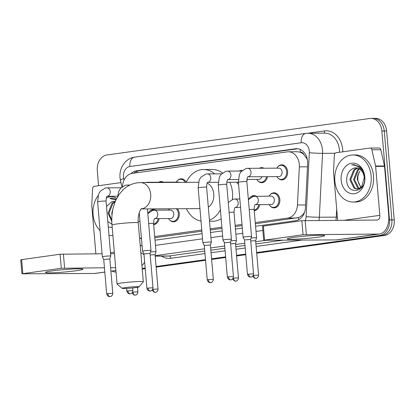 <?xml version="1.0" encoding="UTF-8"?>
<svg xmlns="http://www.w3.org/2000/svg" width="415" height="415" viewBox="0 0 415 415"><rect width="100%" height="100%" fill="white"/><g stroke="black" fill="none" stroke-linecap="round" stroke-linejoin="round"><path stroke-width="0.62" d="M259.655 204.652A7.527 5.841 89.7 0 1 254.229 210.649M177.433 208.75A7.527 5.841 89.7 0 1 179.296 213.486A7.527 5.841 89.7 0 1 173.527 221.818A7.527 5.841 89.7 0 1 169.74 220.054M159.101 218.606A7.527 5.841 89.7 0 1 153.68 224.603M270.227 194.614A7.527 5.841 89.7 0 1 273.999 192.809A7.527 5.841 89.7 0 1 279.845 199.532A7.527 5.841 89.7 0 1 274.082 207.868A7.527 5.841 89.7 0 1 270.29 206.099M247.319 179.472A7.527 5.841 89.7 0 1 246.811 181.355M238.568 184.379A7.527 5.841 89.7 0 1 237.847 183.71M267.431 176.681A7.527 5.841 89.7 0 1 261.746 182.688A7.527 5.841 89.7 0 1 257.959 180.919M278.003 166.643A7.527 5.841 89.7 0 1 281.775 164.838A7.527 5.841 89.7 0 1 287.621 171.561A7.527 5.841 89.7 0 1 281.858 179.897A7.527 5.841 89.7 0 1 278.066 178.128M255.256 222.596L287.709 218.088A14.12 10.956 -90.3 0 0 297.441 205L299.35 166.861A14.12 10.956 -90.3 0 0 299.308 164.402A14.12 10.956 -90.3 0 0 288.342 151.791A14.12 10.956 -90.3 0 0 287.216 151.874L132.224 173.382A14.12 10.956 -90.3 0 0 122.492 186.517M307.328 159.36L303.889 154.582A4.705 3.652 -90.3 0 0 300.299 152.191A14.12 8.855 -97.9 0 1 300.237 149.436M300.299 152.191L300.107 152.217A14.12 10.956 89.7 0 1 303.889 154.582M255.355 223.768L298.406 217.6C300.657 216.739 302.618 215.105 304.288 212.708A14.12 0.638 2.9 0 0 304.418 212.719M154.805 237.722L201.882 231.186M210.286 230.024L221.994 228.395M235.243 226.559L242.101 225.61M300.107 152.217L297.259 151.745L288.342 151.791M154.702 236.545L201.778 230.014M210.182 228.847L221.89 227.223M235.144 225.381L242.002 224.432M139.554 237.961A14.12 10.956 -90.3 0 0 141.437 238.246M250.115 197.405A7.527 5.841 89.7 0 1 253.887 195.6A7.527 5.841 89.7 0 1 256.2 196.202M149.566 211.36A7.527 5.841 89.7 0 1 153.337 209.549A7.527 5.841 89.7 0 1 155.651 210.151M259.354 168.257A7.527 5.841 89.7 0 1 261.663 167.629A7.527 5.841 89.7 0 1 263.976 168.231M239.242 171.047A7.527 5.841 89.7 0 1 241.551 170.42A7.527 5.841 89.7 0 1 242.267 170.472M177.454 180.598A7.527 5.841 89.7 0 1 181.22 178.787A7.527 5.841 89.7 0 1 186.221 182.346M158.805 182.206A7.527 5.841 89.7 0 1 161.113 181.578A7.527 5.841 89.7 0 1 163.427 182.18M255.567 226.258L295.713 220.692A14.12 10.956 -90.3 0 0 305.445 207.604L307.639 163.738A14.12 10.956 -90.3 0 0 307.598 161.279A14.12 10.956 -90.3 0 0 296.632 148.674A14.12 10.956 -90.3 0 0 295.506 148.752L136.514 170.814A14.12 10.956 -90.3 0 0 131.047 173.631M98.588 185.707L97.286 170.503A14.12 10.956 89.7 0 1 106.971 154.956L369.786 118.488A14.12 10.956 89.7 0 1 370.911 118.41A14.12 10.956 89.7 0 1 381.878 131.016L389.503 219.914A14.12 10.956 89.7 0 1 379.813 235.461L256.641 252.553M115.878 272.012L116.018 272.012A14.12 10.956 89.7 0 1 115.878 272.012A14.12 10.956 89.7 0 1 111.977 271.109M245.722 254.068L236.534 255.344M225.615 256.859L211.572 258.81M205.503 259.65L156.092 266.508M145.172 268.023L142.163 268.438M372.162 118.477A14.12 10.956 89.7 0 1 373.287 118.394L375.663 118.384A14.12 10.956 89.7 0 1 386.63 130.99L394.25 219.888L391.874 219.903A14.12 10.956 89.7 0 1 382.189 235.45L256.667 252.865L382.189 235.45A14.12 10.956 89.7 0 0 391.874 219.903L384.254 131L391.874 219.903L389.503 219.914M373.287 118.394A14.12 10.956 89.7 0 1 384.254 131A14.12 10.956 89.7 0 0 373.287 118.394L370.911 118.41M245.747 254.379L236.56 255.656L245.747 254.379M225.641 257.17L211.598 259.121L225.641 257.17M205.529 259.961L156.118 266.819L205.529 259.961M145.198 268.334L142.189 268.754L145.198 268.334M155.018 240.212L202.095 233.681M210.498 232.514L222.207 230.89M235.461 229.049L242.313 228.1M140.535 238.163A14.12 10.956 -90.3 0 0 141.505 239.045M133.926 173.143A14.12 10.956 89.7 0 1 138.89 170.804L297.814 148.746M394.25 219.888A14.12 10.956 89.7 0 1 384.565 235.435L256.698 253.181M245.779 254.696L236.586 255.972M225.667 257.487L211.624 259.432M205.555 260.278L156.144 267.13M145.224 268.645L142.221 269.065M334.848 181.018A23.53 18.26 89.7 0 1 352.864 154.971A23.53 18.26 89.7 0 1 371.145 175.981A23.53 18.26 89.7 0 1 353.124 202.027A23.53 18.26 89.7 0 1 334.848 181.018M352.864 154.971L355.24 154.956A23.53 18.26 89.7 0 1 373.521 175.965A23.53 18.26 89.7 0 1 355.499 202.017L353.124 202.027M364.832 176.857A15.339 11.905 89.7 0 1 354.301 193.753A15.339 11.905 89.7 0 1 341.161 180.141A15.339 11.905 89.7 0 1 351.687 163.245A15.339 11.905 89.7 0 1 364.832 176.857M346.639 179.711C346.712 195.937 366.632 192.7 364.546 177.065C364.137 172.801 362.534 169.393 359.732 166.84L353.845 164.625L351.583 164.947C357.502 164.963 361.532 168.215 363.67 174.699A10.634 8.253 89.7 0 0 355.904 167.847A10.634 8.253 89.7 0 0 353.144 168.474C348.968 170.435 346.8 174.181 346.639 179.711M357.823 168.127L354.68 169.875L350.737 179.607L354.996 188.197L357.647 189.09M357.372 168.008L353.736 169.88L349.793 179.612L354.052 188.203L357.175 189.11L361.626 187.066L364.318 177.345L363.67 174.699M359.644 168.978L358.451 169.854L354.503 179.586L358.762 188.177L359.525 188.581M359.188 168.703L357.507 169.86L353.564 179.591L357.818 188.182L359.058 188.773M361.403 187.29L360.35 186.091A10.634 8.253 89.7 0 1 357.849 179.565A10.634 8.253 89.7 0 1 359.997 171.182C358.145 173.636 357.258 176.432 357.331 179.571L360.931 187.699M356.008 167.847L353.144 168.474M353.907 164.625L351.583 164.947M294.079 237.339A18.825 1.219 -4.9 0 1 312.972 235.538A18.825 1.219 -4.9 0 1 324.577 235.538A18.825 1.219 -4.9 0 1 317.823 237.209A18.825 1.219 -4.9 0 1 297.021 239.113A18.825 1.219 -4.9 0 1 287.305 238.734A18.825 1.219 -4.9 0 1 294.079 237.339M337.644 220.246L333.53 172.256A2.355 1.826 -90.3 0 1 333.525 171.846L334.371 154.951A2.355 1.826 -90.3 0 1 335.994 152.767L369.936 148.056A2.355 1.826 -90.3 0 1 370.123 148.046L379.025 147.994A2.355 1.826 89.7 0 1 380.788 149.696L384.482 165.959A2.355 1.826 89.7 0 1 384.544 166.363L388.736 215.286A18.825 11.807 -97.9 0 1 379.455 233.998A18.825 11.807 -97.9 0 1 378.47 234.065L303.049 234.724L301.845 220.687L377.266 220.033A4.705 2.952 82.1 0 0 377.51 220.012A4.705 2.952 82.1 0 0 379.834 215.333L375.637 166.41A2.355 1.826 -90.3 0 0 375.575 166.01L371.887 149.742A2.355 1.826 -90.3 0 0 370.123 148.046M379.455 233.998L337.343 239.839A18.825 11.807 -97.9 0 1 336.363 239.912L263.712 240.254L303.049 234.724M263.712 240.254L262.508 226.217L301.845 220.687M303.199 236.296A15.059 0.975 175.1 0 0 308.501 235.839M125.237 287.611A8.471 0.55 175.1 0 0 122.16 288.337A8.471 0.55 175.1 0 0 127.239 288.373A8.471 0.55 175.1 0 0 135.923 287.554A8.471 0.55 175.1 0 0 139.004 286.895A8.471 0.55 175.1 0 0 134.424 286.76A8.471 0.55 175.1 0 0 125.237 287.611M122.16 288.337L117.082 284.078A13.176 0.856 -4.9 0 1 117.051 284.026A13.176 0.856 -4.9 0 1 121.87 282.947A13.176 0.856 -4.9 0 1 135.772 281.65A13.176 0.856 -4.9 0 1 143.31 281.775A13.176 0.856 -4.9 0 1 143.284 281.832L139.004 286.895M208.325 207.147A13.176 10.225 -90.3 0 0 213.787 194.018A13.176 10.225 -90.3 0 0 207.194 183.093M186.262 182.346A25.88 20.086 89.7 0 1 203.48 169.548A25.88 20.086 89.7 0 1 214.68 173.859M203.48 169.548L212.387 169.496A25.88 20.086 89.7 0 1 222.513 172.956M229.806 182.247A25.88 20.086 89.7 0 1 232.493 192.612A25.88 20.086 89.7 0 1 232.374 199.428M220.391 209.741A25.88 20.086 89.7 0 1 209.445 220.225M201.016 221.081A25.88 20.086 89.7 0 1 186.408 208.698M221.169 218.778A25.88 20.086 89.7 0 1 212.672 221.262L209.534 221.278M247.719 168.319L278.823 168.148A4.233 3.289 89.7 0 1 282.112 171.929A4.233 3.289 89.7 0 1 278.87 176.619L247.911 176.79A4.233 3.289 89.7 0 0 248.31 176.728A4.233 3.289 89.7 0 0 251.013 172.101A4.233 3.289 89.7 0 0 247.719 168.319L246.038 168.506L241.255 171.525L240.109 173.205L239.341 174.865L238.392 182.304L243.097 237.235A4.233 0.275 175.1 0 0 243.102 237.245L244.513 239.948L250.608 239.419L251.537 236.519A4.233 0.275 175.1 0 0 251.537 236.514A4.233 0.275 175.1 0 0 250.587 236.42A4.233 0.275 175.1 0 0 244.648 236.887A4.233 0.275 175.1 0 0 243.097 237.235M276.815 168.158A7.06 5.478 89.7 0 1 281.183 165.31A7.06 5.478 89.7 0 1 286.666 171.613A7.06 5.478 89.7 0 1 281.261 179.43A7.06 5.478 89.7 0 1 276.862 176.629M259.972 168.251A7.06 5.478 89.7 0 1 261.071 168.101A7.06 5.478 89.7 0 1 262.171 168.241M233.443 276.556C233.204 279.653 230.652 279.975 231.15 279.777L230.813 279.845A3.061 1.919 82.1 0 1 230.652 279.855A3.061 1.919 -97.9 0 1 228.463 276.826L233.443 276.556L230.496 242.21L231.43 239.31A4.233 0.275 175.1 0 0 231.43 239.305A4.233 0.275 175.1 0 0 230.475 239.211A4.233 0.275 175.1 0 0 224.536 239.678A4.233 0.275 175.1 0 0 222.99 240.026A4.233 0.275 175.1 0 0 222.99 240.036L218.28 185.095L219.229 177.656L220.002 175.996L221.143 174.316L225.926 171.296L227.612 171.11A4.233 3.289 89.7 0 1 230.901 174.891A4.233 3.289 89.7 0 1 228.198 179.519A4.233 3.289 89.7 0 1 227.804 179.576M230.496 242.21L224.401 242.739L222.99 240.036M261.803 176.712A4.233 3.289 89.7 0 1 258.758 179.41L246.868 179.472M266.461 176.686A7.06 5.478 89.7 0 1 261.149 182.221A7.06 5.478 89.7 0 1 256.75 179.42M239.865 171.042A7.06 5.478 89.7 0 1 240.965 170.892A7.06 5.478 89.7 0 1 241.758 170.964M213.331 279.347C213.092 282.444 210.54 282.765 211.043 282.568L210.706 282.636A3.061 1.919 82.1 0 1 210.545 282.646A3.061 1.919 -97.9 0 1 208.356 279.617L213.331 279.347L210.384 245L211.318 242.101A4.233 0.275 175.1 0 0 211.318 242.095A4.233 0.275 175.1 0 0 210.364 242.002A4.233 0.275 175.1 0 0 204.429 242.469A4.233 0.275 175.1 0 0 202.878 242.817A4.233 0.275 175.1 0 0 202.883 242.827L198.168 187.886L199.117 180.447L199.89 178.782L201.031 177.106L205.819 174.087L207.5 173.901A4.233 3.289 89.7 0 1 210.789 177.682A4.233 3.289 89.7 0 1 208.086 182.31A4.233 3.289 89.7 0 1 207.697 182.367M210.384 245L204.294 245.53L202.883 242.827M238.558 184.26A7.06 5.478 89.7 0 1 236.643 182.211M145.037 182.574L147.169 182.273L178.274 182.102A4.233 3.289 89.7 0 1 179.472 182.382M176.266 182.112A7.06 5.478 89.7 0 1 180.629 179.264A7.06 5.478 89.7 0 1 185.194 182.351M144.098 250.842A4.233 0.275 175.1 0 0 142.547 251.189A4.233 0.275 175.1 0 0 142.547 251.194L143.964 253.902L150.054 253.373L150.987 250.473A4.233 0.275 175.1 0 0 150.987 250.468A4.233 0.275 175.1 0 0 150.033 250.375A4.233 0.275 175.1 0 0 144.098 250.842M159.422 182.206A7.06 5.478 89.7 0 1 160.522 182.055A7.06 5.478 89.7 0 1 161.622 182.19M112.781 293.296C112.538 296.398 109.991 296.72 110.489 296.523L110.151 296.59A3.061 1.919 82.1 0 1 109.991 296.601A3.061 1.919 -97.9 0 1 107.801 293.571L112.781 293.296L109.835 258.955L110.764 256.055A4.233 0.275 175.1 0 0 110.769 256.045A4.233 0.275 175.1 0 0 109.814 255.956A4.233 0.275 175.1 0 0 103.875 256.423A4.233 0.275 175.1 0 0 102.329 256.771A4.233 0.275 175.1 0 0 102.329 256.776L97.618 201.84L98.568 194.396L99.341 192.736L100.482 191.056L105.265 188.042L106.946 187.85A4.233 3.289 89.7 0 1 110.24 191.631A4.233 3.289 89.7 0 1 107.537 196.264A4.233 3.289 89.7 0 1 107.143 196.316L117.694 196.264M109.835 258.955L103.74 259.484L102.329 256.776M248.378 199.631L253.337 196.399L271.047 196.119A4.233 3.289 89.7 0 1 274.336 199.9A4.233 3.289 89.7 0 1 271.094 204.59L255.209 204.678M255.178 204.668L255.267 204.637C254.748 204.496 254.369 206.11 254.13 209.471L256.558 237.826A4.233 0.275 175.1 0 0 256.558 237.826A4.233 0.275 175.1 0 0 255.609 237.733A4.233 0.275 175.1 0 0 251.054 238.034M269.039 196.129A7.06 5.478 89.7 0 1 273.407 193.281A7.06 5.478 89.7 0 1 278.89 199.584A7.06 5.478 89.7 0 1 273.485 207.401A7.06 5.478 89.7 0 1 269.086 204.6M258.571 275.078C258.332 278.175 255.785 278.496 256.283 278.299L255.946 278.366A3.061 1.919 82.1 0 1 255.785 278.377A3.061 1.919 -97.9 0 1 253.596 275.347L258.571 275.078L255.63 240.731L250.743 240.991M235.066 207.459L235.155 207.427C234.636 207.287 234.257 208.901 234.019 212.262L236.451 240.617A4.233 0.275 175.1 0 0 236.451 240.617A4.233 0.275 175.1 0 0 235.497 240.524A4.233 0.275 175.1 0 0 230.942 240.825M248.927 198.92A7.06 5.478 89.7 0 1 253.295 196.072A7.06 5.478 89.7 0 1 254.468 196.228M238.464 277.868C238.226 280.965 235.673 281.287 236.171 281.09L235.834 281.157A3.061 1.919 82.1 0 1 235.679 281.168A3.061 1.919 -97.9 0 1 233.484 278.138L238.464 277.868L235.518 243.522L230.631 243.781M258.685 204.657A7.06 5.478 89.7 0 1 254.182 210.109M154.468 210.161L170.498 210.073A4.233 3.289 89.7 0 1 173.786 213.855A4.233 3.289 89.7 0 1 170.544 218.544L154.66 218.627A4.233 3.289 89.7 0 0 155.06 218.57A4.233 3.289 89.7 0 0 157.757 213.943A4.233 3.289 89.7 0 0 154.468 210.161L152.787 210.348L147.828 213.585M154.624 218.617L154.717 218.586C154.193 218.451 153.815 220.064 153.576 223.426L156.009 251.781A4.233 0.275 175.1 0 0 156.009 251.781A4.233 0.275 175.1 0 0 155.054 251.687A4.233 0.275 175.1 0 0 150.5 251.988M168.49 210.083A7.06 5.478 89.7 0 1 169.45 208.792M176.276 208.755A7.06 5.478 89.7 0 1 178.336 213.538A7.06 5.478 89.7 0 1 172.931 221.351A7.06 5.478 89.7 0 1 168.532 218.555M158.022 289.027C157.783 292.129 155.236 292.451 155.734 292.253L155.397 292.321A3.061 1.919 82.1 0 1 155.236 292.331A3.061 1.919 -97.9 0 1 153.047 289.302L158.022 289.027L155.08 254.686L150.189 254.945M148.378 212.874A7.06 5.478 89.7 0 1 152.746 210.026A7.06 5.478 89.7 0 1 153.913 210.182M158.136 218.612A7.06 5.478 89.7 0 1 153.633 224.059M52.321 270.881A18.825 1.219 -4.9 0 1 71.214 269.081A18.825 1.219 -4.9 0 1 82.818 269.086A18.825 1.219 -4.9 0 1 76.064 270.751A18.825 1.219 -4.9 0 1 55.262 272.655A18.825 1.219 -4.9 0 1 45.546 272.276A18.825 1.219 -4.9 0 1 52.321 270.881M95.886 253.793L91.772 205.799A2.355 1.826 -90.3 0 1 91.767 205.389L92.612 188.493A2.355 1.826 -90.3 0 1 94.231 186.314L120.915 182.61M144.659 262.041A18.825 11.807 -97.9 0 1 141.92 265.553M104.824 272.105L95.585 273.386A18.825 11.807 -97.9 0 1 94.604 273.459L21.954 273.801L61.29 268.272L60.087 254.234L102.069 253.762M115.655 267.727L110.592 267.758M104.45 267.789L61.29 268.272M21.954 273.801L20.75 259.764L60.087 254.234M110.566 253.715L114.452 253.695M61.441 269.843A15.059 0.975 175.1 0 0 66.737 269.387M100.088 230.641A23.53 18.26 89.7 0 1 93.085 214.565A23.53 18.26 89.7 0 1 98.184 195.543M112.19 227.342A15.339 11.905 89.7 0 1 108.268 226.891M107.807 221.532L111.925 224.147M115.069 202.043L112.922 203.423L108.974 213.149L111.791 220.567M115.225 201.649L111.977 203.428L108.035 213.154L111.801 221.413M113.819 205.658L111.801 213.134L112.019 215.136M114.25 201.394L111.386 202.022A10.634 8.253 89.7 0 1 114.146 201.394A10.634 8.253 89.7 0 1 115.292 201.488M106.271 198.085A15.339 11.905 89.7 0 1 116.708 198.437M116.299 199.247L112.086 198.168L109.825 198.495L115.941 200.004M111.386 202.022L106.52 206.483M112.89 235.487A23.53 18.26 89.7 0 1 111.365 235.575A23.53 18.26 89.7 0 1 108.995 235.388M112.149 198.168L109.825 198.495M307.489 166.814L299.35 166.861M298.753 219.685A14.12 8.855 -97.9 0 1 298.406 217.6M306.14 157.332A14.12 0.638 2.9 0 0 306.815 157.384M137.028 172.713A14.12 8.855 -97.9 0 1 137.095 171.25M305.575 204.958L297.441 205M296.632 218.041L287.709 218.088M297.757 148.741L295.506 148.752M305.29 220.427A9.41 7.304 -90.3 0 0 306.125 216.63L309.325 152.741A9.41 7.304 -90.3 0 0 309.3 151.101A9.41 7.304 -90.3 0 0 301.238 142.75L129.9 166.524A9.41 7.304 -90.3 0 0 123.442 176.889A9.41 7.304 -90.3 0 0 123.691 178.497L124.049 180.084M301.238 142.75A9.41 5.903 82.1 0 1 305.876 133.397L307.873 133.251A18.825 14.608 89.7 0 1 322.491 150.059A18.825 14.608 89.7 0 1 322.554 153.343L335.045 153.27M305.876 133.397L134.543 157.171C130.699 157.762 127.441 159.542 124.785 162.509L122.492 165.741C120.49 169.424 119.655 173.392 119.997 177.662L120.449 180.551A9.41 1.624 -12.8 0 1 123.691 178.497M307.754 133.251L324.572 130.917A2.355 1.478 -97.9 0 1 323.705 133.163M324.572 130.917A21.175 16.434 89.7 0 1 342.712 149.706A21.175 16.434 89.7 0 1 342.811 151.823M339.496 152.279A18.825 14.608 -90.3 0 0 339.413 149.965A18.825 14.608 -90.3 0 0 324.789 133.158L307.873 133.251M302.047 240.098L256.122 246.474M245.203 247.988L236.011 249.265M225.091 250.779L211.048 252.725M204.979 253.57L170.793 258.312A21.175 16.434 89.7 0 1 161.565 256.122M379.813 235.461L384.565 235.435M381.878 131.016L386.63 130.99M309.325 152.741A9.41 0.425 2.9 0 0 322.554 153.343L319.348 217.227L336.269 217.133L336.679 208.953M306.125 216.63A9.41 0.425 2.9 0 0 319.348 217.227A18.825 14.608 89.7 0 1 318.99 220.349M335.906 220.256A18.825 14.608 -90.3 0 0 336.269 217.133L337.379 217.159M155.194 256.055L169.113 255.982L204.761 251.034M155.205 256.154L167.608 256.086A18.825 14.608 -90.3 0 0 169.113 255.982A2.355 1.478 -97.9 0 1 170.793 258.312M265.88 240.295L255.713 241.706M244.793 243.226L235.601 244.497M224.681 246.012L210.638 247.963M204.574 248.803L155.163 255.661M210.83 250.193L224.873 248.243M235.793 246.728L244.985 245.452M255.905 243.937L282.797 240.207M140.135 244.767A9.41 7.304 -90.3 0 0 142.122 246.209M155.459 245.358L202.536 238.827M210.939 237.66L222.648 236.036M235.902 234.2L242.759 233.246M256.008 231.409L262.871 230.455M134.543 157.171A9.41 5.903 82.1 0 0 129.9 166.524M138.89 170.804L136.514 170.814M336.363 239.912L378.47 234.065M263.369 226.025L264.573 240.062M344.704 220.209L379.834 215.333M384.544 166.363L375.637 166.41M305.144 220.427L306.348 234.465M375.575 166.01L384.482 165.959M380.788 149.696L371.887 149.742M141.245 208.921A13.176 10.225 -90.3 0 0 141.65 208.875A13.176 10.225 -90.3 0 0 150.692 194.365A13.176 10.225 -90.3 0 0 140.452 182.6L137.241 182.828C131.82 183.648 127.094 185.987 123.063 189.842L119.51 193.909L116.216 199.428C112.615 207.158 111.21 215.707 111.998 225.07L117.051 284.026M141.437 208.755C141.857 207.547 137.23 213.357 138.252 222.824A13.176 0.856 175.1 0 0 130.715 222.694A13.176 0.856 175.1 0 0 116.817 223.991A13.176 0.856 175.1 0 0 111.998 225.07M248.575 274.035A3.061 1.919 -97.9 0 0 250.764 277.07A3.061 1.919 82.1 0 0 250.925 277.054L251.262 276.987C250.764 277.184 253.311 276.862 253.549 273.765L247.454 274.289L244.513 239.943M247.874 176.774L247.968 176.743C247.444 176.608 247.065 178.222 246.832 181.583A4.233 0.275 175.1 0 0 244.409 181.542A4.233 0.275 175.1 0 0 239.937 181.957A4.233 0.275 175.1 0 0 239.74 181.988A4.233 0.275 175.1 0 0 238.392 182.304M227.768 179.565L227.856 179.534C227.337 179.399 226.958 181.013 226.72 184.374A4.233 0.275 175.1 0 0 224.297 184.333A4.233 0.275 175.1 0 0 219.831 184.748A4.233 0.275 175.1 0 0 219.628 184.779A4.233 0.275 175.1 0 0 218.28 185.095M228.463 276.826L227.347 277.08L224.401 242.734M207.656 182.356L207.744 182.325C207.225 182.19 206.846 183.804 206.608 187.165A4.233 0.275 175.1 0 0 204.185 187.124A4.233 0.275 175.1 0 0 199.719 187.538A4.233 0.275 175.1 0 0 199.516 187.57A4.233 0.275 175.1 0 0 198.168 187.886M208.356 279.617L207.235 279.866L204.289 245.524M148.025 287.989A3.061 1.919 -97.9 0 0 150.214 291.019A3.061 1.919 82.1 0 0 150.375 291.008L150.712 290.941C150.209 291.138 152.762 290.816 153 287.714L146.905 288.238L143.958 253.897M147.169 182.273A4.233 3.289 89.7 0 1 148.368 182.553M127.913 290.78A3.061 1.919 -97.9 0 0 130.103 293.81A3.061 1.919 82.1 0 0 130.263 293.799L130.601 293.732C130.103 293.929 132.65 293.607 132.888 290.505L126.793 291.029L126.57 288.409M117.673 196.7L118.674 191.606L120.594 188.265L125.377 185.251L127.057 185.059A4.233 3.289 89.7 0 1 128.754 185.655M107.106 196.311L107.195 196.279C106.676 196.145 106.297 197.758 106.058 201.114A4.233 0.275 175.1 0 0 103.636 201.073A4.233 0.275 175.1 0 0 99.164 201.493A4.233 0.275 175.1 0 0 98.967 201.519A4.233 0.275 175.1 0 0 97.618 201.84M107.801 293.571L106.686 293.82L103.74 259.479M255.023 196.207A4.233 3.289 89.7 0 1 258.312 199.989A4.233 3.289 89.7 0 1 255.609 204.616A4.233 3.289 89.7 0 1 255.215 204.673M254.13 209.471A4.233 0.275 175.1 0 0 253.176 209.378A4.233 0.275 175.1 0 0 249.233 209.617M253.596 275.347L253.233 275.404M228.266 202.421L233.23 199.184L234.911 198.998A4.233 3.289 89.7 0 1 238.2 202.779A4.233 3.289 89.7 0 1 235.497 207.407A4.233 3.289 89.7 0 1 235.108 207.464L240.544 207.438M234.019 212.262A4.233 0.275 175.1 0 0 233.069 212.169A4.233 0.275 175.1 0 0 229.122 212.407M233.484 278.138L233.126 278.195M153.576 223.426A4.233 0.275 175.1 0 0 152.627 223.332A4.233 0.275 175.1 0 0 148.684 223.571M153.047 289.302L152.684 289.354M132.935 292.093A3.061 1.919 -97.9 0 0 135.124 295.122A3.061 1.919 82.1 0 0 135.285 295.112L135.622 295.044C135.124 295.241 137.671 294.92 137.91 291.818L132.572 292.144M94.604 273.459L104.819 272.038M110.883 271.197L115.894 270.502M21.611 259.572L22.815 273.61M110.483 252.709L114.322 252.18M63.386 253.975L64.59 268.012M140.81 252.652L144.026 254.68M120.449 180.551L121.901 186.963M198.557 182.278L140.452 182.6M138.252 222.824L143.31 281.775M199.947 208.626L141.214 208.947M281.183 165.31L283.808 165.294M281.261 179.43L283.886 179.415M246.832 181.583L251.537 236.514M253.549 273.765L250.608 239.419M247.454 274.289C248.253 277.365 250.883 277.179 250.333 277.08L250.925 277.054M241.691 171.032L227.612 171.11M261.071 168.101L263.701 168.085M238.355 179.519L227.799 179.581M261.149 182.221L263.779 182.206M226.72 184.374L231.43 239.305M227.347 277.08C228.146 280.156 230.776 279.969 230.226 279.871L230.813 279.845M221.579 173.823L207.5 173.901M240.965 170.892L241.831 170.887M238.381 182.201L226.756 182.263M218.249 182.31L207.692 182.372M206.608 187.165L211.318 242.095M207.235 279.866C208.034 282.947 210.664 282.76 210.115 282.662L210.706 282.636M180.629 179.264L183.259 179.249M139.243 212.641L142.547 251.189M147.424 208.916L150.987 250.468M153 287.714L150.054 253.373M146.905 288.238C147.704 291.32 150.334 291.133 149.784 291.034L150.375 291.008M129.936 185.043L127.057 185.059M160.522 182.055L163.147 182.04M132.888 290.505L132.67 287.937M126.793 291.029C127.592 294.111 130.222 293.924 129.672 293.825L130.263 293.799M121.03 187.772L106.946 187.85M106.058 201.114L110.769 256.045M106.686 293.82C107.48 296.896 110.115 296.715 109.565 296.611L110.151 296.59M255.63 240.736L256.558 237.831M273.407 193.281L276.032 193.266M273.485 207.401L276.11 207.386M252.605 276.25L254.805 278.309L255.946 278.366M248.99 198.92L248.315 198.925M239.818 198.972L234.911 198.998M235.518 243.527L236.451 240.622M253.295 196.072L255.92 196.056M254.193 210.187L255.998 210.177M232.493 279.041L234.693 281.1L235.834 281.157M155.08 254.691L156.009 251.786M172.931 221.351L175.561 221.34M152.056 290.199L154.256 292.264L155.397 292.321M148.44 212.874L147.766 212.874M152.746 210.026L155.371 210.011M139.995 221.392L138.164 221.403M153.638 224.136L155.449 224.131M137.91 291.818L137.526 287.299M131.944 292.99L134.144 295.055L135.285 295.112M110.888 271.265L115.899 270.57M111.365 235.575L112.896 235.564"/></g></svg>
